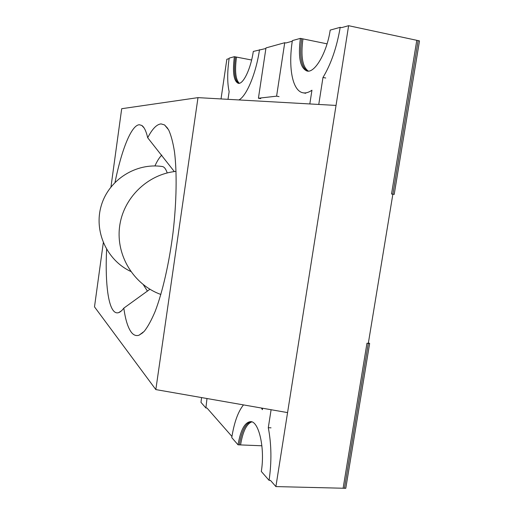 <?xml version="1.0" encoding="UTF-8"?>
<svg xmlns="http://www.w3.org/2000/svg" width="514" height="514" viewBox="0 0 514 514"><rect width="100%" height="100%" fill="white"/><g stroke="black" fill="none" stroke-linecap="round" stroke-linejoin="round"><path stroke-width="0.77" d="M392.863 194.196L394.206 194.395L419.501 40.895L416.796 40.317L391.52 193.996L394.206 194.395M343.114 488.236L345.781 488.3L369.643 343.468L366.964 343.243L343.114 488.236M368.397 342.812L369.643 343.468M279.051 96.613L276.596 96.169L258.42 98.232L260.746 98.643M292.273 41.229L285.951 42.97L284.724 42.72L265.976 47.918L258.42 98.232M284.724 42.72L276.596 96.169M309.82 103.95L311.947 90.213C308.747 92.436 305.791 93.304 303.08 92.803C292.395 91.055 288.116 67.527 292.363 40.6L300.388 38.377C297.966 57.202 300.17 68.086 307.006 71.028C314.722 73.341 326.865 52.839 330.2 30.101L340.204 27.332C336.811 47.327 331.067 64.044 322.972 77.479L325.722 78.006M308.355 71.112C302.45 66.942 300.645 56.206 302.945 38.897L300.388 38.377M251.821 421.885C246.572 423.832 242.826 431.503 240.571 444.918L238.046 444.816C240.578 430.038 244.741 422.315 250.536 421.634C258.799 420.953 265.198 448.336 261.305 471.454L269.079 480.352L270.467 480.391L275.896 486.585L348.614 25.7L341.617 27.627L340.204 27.332M318.764 104.451L322.972 77.479M262.577 408.232L262.358 409.671L261.44 408.039M271.103 409.722L268.295 427.699L271.019 427.834M269.079 480.352C271.752 461.861 271.495 444.308 268.295 427.699M243.482 404.897C238.046 411.637 234.14 422.547 231.763 437.62L238.046 444.816M206.994 398.523L205.889 407.981L207.013 408.045L231.942 436.47M201.565 397.579L200.98 402.359L205.889 407.981M228.004 99.33L229.141 91.633C227.214 83.069 227.227 71.902 229.18 58.127L234.378 56.681L236.491 57.093C234.673 71.054 235.624 79.779 239.325 83.268M265.886 48.496L253.299 51.439C250.813 68.96 243.083 84.759 238.207 83.294C233.709 81.077 232.431 72.211 234.378 56.681M238.881 99.941C246.386 96.369 256.036 73.688 259.499 49.717M174.33 171.586L147.698 137.758C152.253 128.918 156.706 124.298 161.075 123.9L164.551 124.928L168.624 129.849C171.046 135.131 173.006 142.481 174.503 151.906C177.047 172.312 176.61 201.841 173.038 232.553C169.177 263.226 162.552 292.048 155.202 311.298C151.489 320.113 147.826 326.808 144.209 331.369L139.076 335.186C136.287 336.13 133.794 335.269 131.59 332.603C128.018 328.048 125.429 319.888 123.823 308.124C122.011 310.572 120.295 312.069 118.67 312.628C116.742 313.264 115.007 312.647 113.465 310.784C107.503 303.633 105.171 278.768 106.623 249.406M115.02 182.341C121.522 150.114 131.333 125.011 139.358 124.741L141.774 125.448C144.171 127.003 146.149 131.102 147.698 137.758M147.441 291.136L143.348 284.743M154.92 165.945C157.2 160.908 159.507 157.29 161.833 155.1M149.915 289.266L123.823 308.124M167.211 172.935C165.893 169.01 164.287 166.877 162.379 166.536L162.289 166.517C136.126 162.565 109.007 179.617 101.361 205.285C93.497 230.882 106.649 260.212 130.704 271.424M110.966 186.916L121.696 108.711L197.993 97.634L155.826 389.586L94.499 306.864L103.301 242.762M197.993 97.634L336.034 105.428L287.57 412.601L155.826 389.586M348.614 25.7L418.152 40.606L344.451 488.268L275.896 486.585M261.902 445.779L239.312 444.867C241.702 430.777 245.66 423.061 251.185 421.711M327.065 43.844L301.667 38.64C299.302 56.701 301.307 67.527 307.674 71.112M238.759 83.339C234.66 80.441 233.555 71.626 235.438 56.887L251.629 60.01M221.026 98.932L226.847 59.251L229.103 58.635M305.714 93.285L303.08 92.803M167.776 128.41L164.551 124.928M143.04 332.571L139.076 335.186M121.413 310.874L118.67 312.628M144.01 127.825L141.774 125.448M176.058 171.38C147.544 174.201 123.045 198.063 119.563 226.873C115.907 255.664 133.858 284.801 160.863 294.471"/></g></svg>
